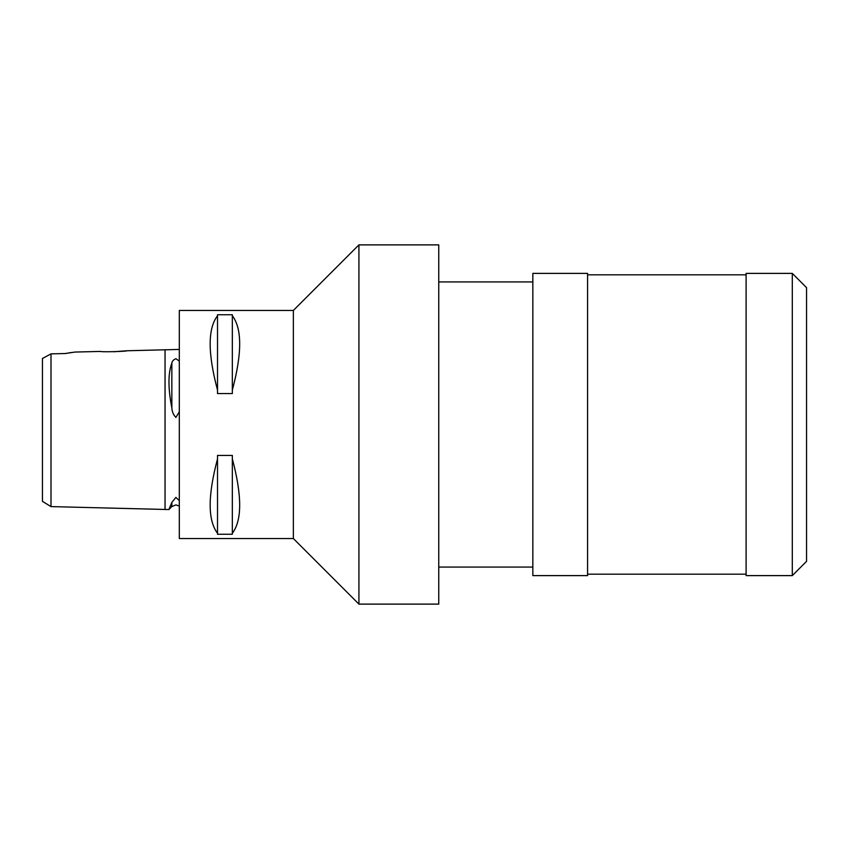 <?xml version="1.0" encoding="UTF-8"?>
<svg xmlns="http://www.w3.org/2000/svg" width="849" height="849" viewBox="0 0 849 849"><rect width="100%" height="100%" fill="white"/><g stroke="black" fill="none" stroke-linecap="round" stroke-linejoin="round"><path stroke-width="1.27" d="M179.309 500.602L175.881 497.408L171.848 502.385L168.866 509.559L51.004 506.598L42.45 501.366L42.45 358.469L51.004 353.863L51.004 506.598M179.309 349.438L126.841 350.764L113.766 351.762M179.309 361.08L175.881 358.692C173.419 359.743 172.071 361.228 171.848 363.149C168.017 373.348 168.017 388.29 171.848 407.966C172.082 411.765 173.419 414.906 175.881 417.4L179.309 411.818M51.004 368.795L51.004 361.78M51.004 353.863L65.256 353.534L74.967 352.059L100.617 351.422C99.811 352.176 127.647 351.475 126.841 350.764M792.297 575.611L806.55 561.359L806.55 287.641L792.297 273.389L746.101 273.389L746.101 575.611L792.297 575.611L792.297 273.389M587.582 575.611L587.582 273.389L532.843 273.389L532.843 575.611L587.582 575.611M438.753 604.117L438.753 244.883L358.925 244.883L358.925 604.117L438.753 604.117M293.351 538.542L179.309 538.542L179.309 310.458L293.351 310.458L293.351 538.542L358.925 604.117M217.514 534.265L217.514 533.225C207.718 520.448 207.718 495.678 217.514 458.927L217.514 455.457L232.339 455.457L232.339 458.927C242.124 495.678 242.124 520.448 232.339 533.225L232.339 534.265L217.514 534.265M65.256 353.534L66.774 353.258M68.62 352.951L71.634 352.494M171.848 502.385L171.848 506.566L168.866 509.559L170.108 506.768M42.45 424.5L42.45 482.37M217.514 393.543L217.514 390.073C207.718 353.322 207.718 328.552 217.514 315.775L217.514 314.735L232.339 314.735L232.339 315.775C242.124 328.552 242.124 353.322 232.339 390.073L232.339 393.543L217.514 393.543M232.339 458.927L232.339 533.225M217.514 458.927L217.514 533.225M232.339 315.775L232.339 390.073M217.514 315.775L217.514 390.073M165.046 349.799L165.046 509.464M171.848 363.149L171.848 407.966M171.848 506.566L175.881 504.9L179.309 506.036M746.101 574.179L587.582 574.179M532.843 567.058L438.753 567.058M293.351 310.458L358.925 244.883M532.843 281.942L438.753 281.942M746.101 274.821L587.582 274.821"/></g></svg>
